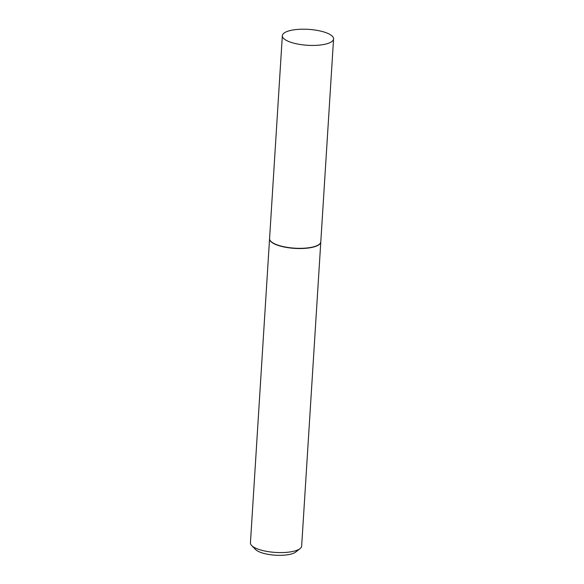 <?xml version="1.0" encoding="UTF-8"?>
<svg xmlns="http://www.w3.org/2000/svg" width="584" height="584" viewBox="0 0 584 584"><rect width="100%" height="100%" fill="white"/><g stroke="black" fill="none" stroke-linecap="round" stroke-linejoin="round"><path stroke-width="0.88" d="M326.558 43.858A25.659 7.972 -176.4 0 1 298.249 44.158A25.659 7.972 -176.4 0 1 282.342 35.704A25.659 7.972 -176.4 0 1 289.35 30.769A25.659 7.972 -176.4 0 1 317.659 30.477A25.659 7.972 -176.4 0 1 333.566 38.924A25.659 7.972 -176.4 0 1 326.558 43.858M333.566 38.924L320.798 241.827A25.659 7.972 -176.4 0 1 313.798 246.762A25.659 7.972 -176.4 0 1 285.481 247.054A25.659 7.972 -176.4 0 1 269.574 238.601L282.342 35.704M320.791 241.929A25.659 7.972 -176.4 0 1 320.791 242.031A25.659 7.972 -176.4 0 1 313.783 246.966A25.659 7.972 -176.4 0 1 285.466 247.258A25.659 7.972 -176.4 0 1 269.56 238.812A25.659 7.972 -176.4 0 1 269.574 238.71M320.791 242.031L301.658 546.084A25.659 7.972 -176.4 0 1 300.088 548.595A25.659 7.972 -176.4 0 1 294.65 551.019A25.659 7.972 -176.4 0 1 251.675 545.551A25.659 7.972 -176.4 0 1 250.434 542.865L269.56 238.812M300.088 548.595L295.76 552.019A21.316 6.621 -176.4 0 1 291.241 554.034A21.316 6.621 -176.4 0 1 255.544 549.493L251.675 545.551"/></g></svg>
